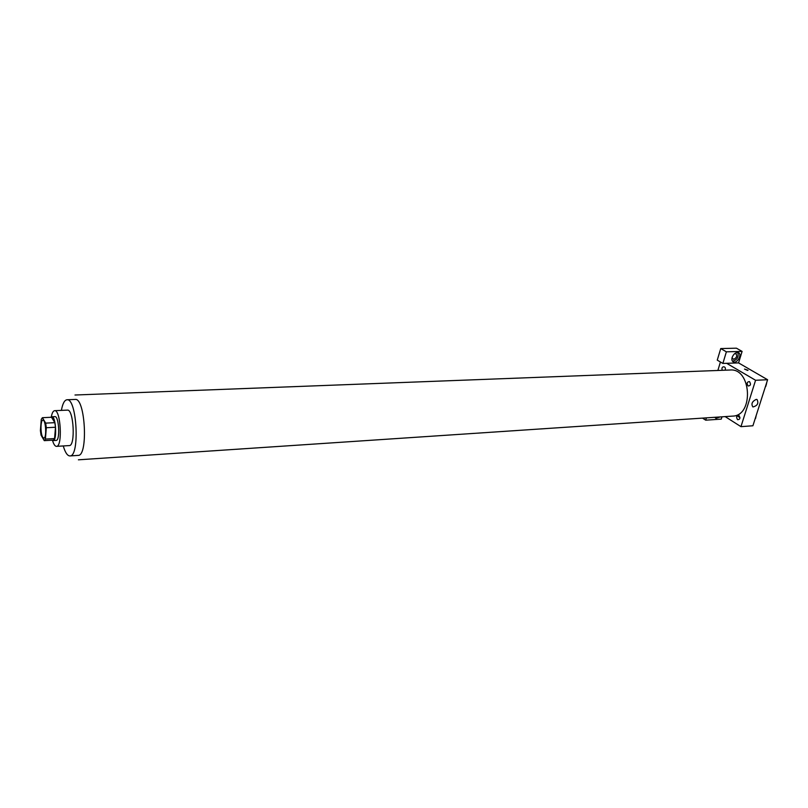 <?xml version="1.0" encoding="UTF-8"?>
<svg xmlns="http://www.w3.org/2000/svg" width="808" height="808" viewBox="0 0 808 808"><rect width="100%" height="100%" fill="white"/><g stroke="black" fill="none" stroke-linecap="round" stroke-linejoin="round"><path stroke-width="1.21" d="M42.703 437.209C40.329 433.613 40.471 419.897 42.885 420.2C45.884 419.594 46.864 438.421 43.824 438.128L42.703 437.209M45.41 439.098L46.319 427.725L45.662 423.119L42.4 417.696L41.279 419.312L40.4 430.583L41.036 435.128L44.278 440.653L45.41 439.098L54.56 438.572L55.5 427.25L46.319 427.725M54.56 438.572L53.409 440.128L44.278 440.653M55.5 427.25L54.843 422.665L51.52 417.261L42.4 417.696M52.227 440.198L53.116 440.592C57.257 440.976 55.944 415.969 51.864 416.776L51.005 417.281M51.864 416.776L54.894 416.635C58.994 415.827 60.307 440.794 56.146 440.411L53.116 440.592M54.843 422.665L45.662 423.119M52.51 440.421C53.692 444.349 55.025 446.329 56.489 446.359C62.731 446.945 60.772 409.454 54.621 410.686C53.156 410.878 52.045 412.989 51.278 417.019M56.489 446.359L69.266 445.592C75.669 446.157 73.71 408.878 67.397 410.121L54.621 410.686M63.256 445.955C65.195 452.541 67.418 455.864 69.912 455.934C80.032 456.884 76.932 397.758 66.963 399.768C64.489 400.091 62.63 403.636 61.388 410.393M74.993 395.011L730.149 370.003C751.511 367.892 754.026 415.969 732.573 416.11L78.396 459.813M748.117 385.982C746.491 383.285 746.945 381.82 749.491 381.598C751.127 384.305 750.672 385.759 748.117 385.982M738.916 415.393C736.421 415.534 735.967 416.958 737.573 419.675C740.067 419.544 740.512 418.11 738.916 415.393M717.868 370.478L720.423 361.994M725.15 416.605L740.966 426.654L755.581 380.275L726.634 363.307L722.867 363.438L726.382 351.823L742.097 351.399L738.562 362.903L726.634 363.307M722.332 370.306C720.312 365.812 726.836 365.539 725.119 370.195M722.867 363.438L717.262 360.136L720.736 348.571L736.431 348.187L742.097 351.399M734.411 353.843L735.916 353.692C737.462 355.954 736.674 357.843 733.573 359.358L732.058 357.712M732.482 361.247C737.128 359.994 738.906 357.086 737.815 352.51M732.139 357.409C733.634 353.843 735.694 352.258 738.31 352.642C742.512 353.995 737.371 363.741 733.411 361.934C731.967 361.216 731.543 359.712 732.139 357.409M715.1 417.595L717.413 417.12M720.201 416.938L716.009 418.332L714.918 417.292M706.414 417.857L705.707 420.18L721.271 419.12L721.978 416.817M705.707 420.18L702.516 418.12M726.382 351.823L720.736 348.571M740.966 426.654L752.915 425.766L767.6 379.73L738.562 362.903M737.007 415.787L739.997 417.655M756.207 399.384L757.035 399.506C758.864 403.263 757.49 405.747 752.915 406.959C750.965 403.99 752.066 401.465 756.207 399.384M767.6 379.73L755.581 380.275M747.541 370.407L744.521 369.074L748.046 370.276M754.743 420.029L756.086 415.827M756.197 415.494L755.551 418.463M765.731 386.547L766.782 382.295M766.873 382.022L766.206 385.052M75.195 399.435C85.294 397.556 88.375 456.217 78.123 455.399M75.164 399.435L66.963 399.768M78.093 455.399L69.912 455.934M733.411 361.934L732.836 361.6M716.009 418.332L715.403 417.938"/></g></svg>
